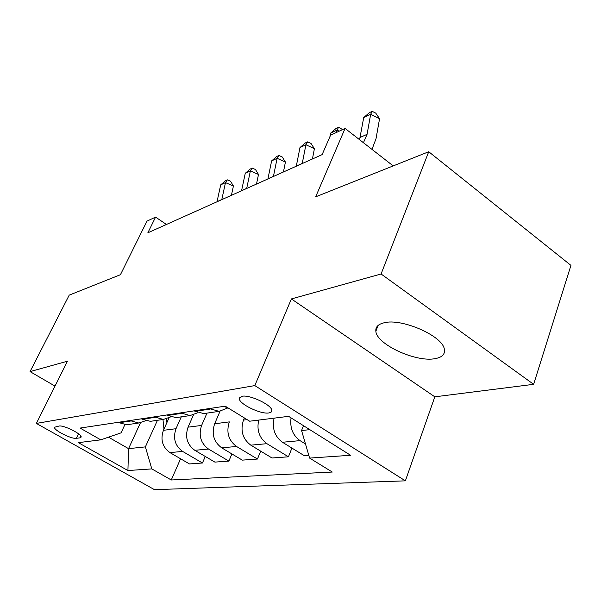 <?xml version="1.0" encoding="UTF-8"?>
<svg xmlns="http://www.w3.org/2000/svg" width="601" height="601" viewBox="0 0 601 601"><rect width="100%" height="100%" fill="white"/><g stroke="black" fill="none" stroke-linecap="round" stroke-linejoin="round"><path stroke-width="0.9" d="M384.024 322.812C378.089 324.24 375.37 327.064 375.858 331.286C376.677 344.441 416.05 362.568 435.132 358.639C442.268 357.325 445.333 354.117 444.312 349.023C442.336 335.719 401.468 317.952 384.024 322.812M242.098 396.262L239.326 398.583C238.882 403.895 260.639 414.465 268.827 412.955L271.149 412.106L271.817 410.46C272.05 405.104 249.888 394.504 242.098 396.262M533.635 384.324L570.95 265.387L428.731 151.737L381.079 273.988L291.387 298.93L254.816 385.594L405.375 480.845L434.823 396.825L533.635 384.324L381.079 273.988M254.816 385.594L36.376 423.42L154.472 489.672L405.375 480.845M36.376 423.42L67.455 361.209L30.05 371.606L55.014 386.105M30.05 371.606L69.22 295.129L120.433 274.702L146.982 221.138L155.584 217.111L147.846 232.812L322.128 154.622L330.573 135.202L345.072 128.419L315.668 196.835L428.731 151.737M76.395 438.324L79.956 437.851L81.097 437.152C82.54 434.403 63.706 424.892 59.063 426.041L54.586 427.228C53.121 429.948 71.602 439.323 76.395 438.324L78.558 433.832M108.503 437.175L128.554 448.654L145.382 446.889L151.805 468.9L171.27 479.981L332.293 472.048L309.605 458.09L301.567 430.526L309.808 429.662M151.805 468.9L127.923 470.538L78.363 442.652L100.765 439.842L121.056 432.855L124.828 424.749M309.605 458.09L350.586 455.28L288.608 416.335L249.67 421.211L225.21 406.156L80.098 428.077L100.765 439.842M393.204 165.906L345.072 128.419M166.439 224.466L155.584 217.111M140.439 422.803L128.554 448.654L127.923 470.538M157.439 420.302L145.382 446.889M169.031 417.868L163.427 430.316C160.242 439.662 162.413 447.084 169.933 452.591L189.48 463.942L202.447 463.003L205.264 456.452M181.277 416.854L176.003 428.708C172.787 438.234 174.996 445.807 182.636 451.426L202.447 463.003M193.432 414.953L188.053 427.168C184.815 436.867 187.069 444.582 194.807 450.307L214.88 462.109L228.876 461.102L231.888 453.92M206.984 413.127L201.62 425.433C198.368 435.327 200.666 443.2 208.517 449.045L228.876 461.102M220.034 411.287L214.647 423.765C211.379 433.847 213.716 441.87 221.679 447.835L242.308 460.133L257.446 459.044L260.684 451.141M244.374 417.95L243.48 420.084C240.167 430.571 242.601 438.933 250.797 445.161L272.005 457.992L288.442 456.805L291.921 448.068M303.482 425.681L301.567 430.526M117.894 422.368L126.706 424.757L128.869 424.441M171.27 479.981L180.57 458.766M308.809 455.34L304.271 455.663L282.462 442.253C274.71 436.499 271.922 428.46 274.101 418.153M129.831 420.565L138.771 423.006L145.48 420.783M141.288 418.837L150.348 421.331L152.564 421.008M154.194 416.884L163.389 419.438L170.571 416.936M166.605 415.013L175.928 417.627L178.204 417.297M214.647 423.765L229.342 421.887C226.051 432.179 228.44 440.375 236.524 446.475L257.446 459.044M180.608 412.895L190.074 415.576L197.782 412.729M194.093 410.859L203.686 413.601L206.03 413.263M258.723 420.076C256.544 430.181 259.279 438.046 266.927 443.681L288.442 456.805M209.343 408.552L219.08 411.369L227.388 408.117M224.053 406.336L229.529 408.815M291.057 417.875C289.772 427.762 292.77 435.349 300.042 440.631L305.503 444.019M291.387 298.93L434.823 396.825M217.014 201.778L220.702 184.86L225.48 182.614L227.388 179.857L230.551 181.217L233.413 186.017L231.415 195.317M221.784 199.637L225.48 182.614L233.413 186.017M220.702 184.86L225.473 180.758L227.388 179.857M163.96 429.129L162.976 419.506M168.746 418.484L168.701 418.033M166.5 418.889L166.883 422.631M241.557 190.765L245.261 173.306L250.384 170.894L252.247 168.092L255.478 169.52L258.498 174.47L256.499 184.064M246.68 188.474L250.384 170.894L258.498 174.47M245.261 173.306L250.189 169.061L252.247 168.092M267.911 178.94L271.622 160.903L277.121 158.311L278.924 155.464L282.237 156.966L285.422 162.067L283.432 171.984M273.417 176.476L277.121 158.311L285.422 162.067M271.622 160.903L276.715 156.508L278.924 155.464M296.285 166.214L299.982 147.553L305.917 144.758L307.644 141.874L311.025 143.459L314.406 148.717L312.422 158.98M302.22 163.555L305.917 144.758L314.406 148.717M299.982 147.553L305.263 143L307.644 141.874M336.575 132.393L337.003 130.132L330.588 133.152L329.904 136.743M330.588 133.152L336.064 128.426L338.633 127.209L342.57 129.591M339.174 131.176L337.003 130.132L338.633 127.209M359.571 139.71L363.718 117.563L370.667 114.288L372.192 111.328L375.738 113.101L379.562 118.713L376.031 138.688L371.989 149.386M363.447 142.722L367.068 134.331L370.667 114.288L379.562 118.713M363.718 117.563L369.405 112.642L372.192 111.328M176.003 428.708L163.427 430.316M201.62 425.433L188.053 427.168M247.094 419.618L243.48 420.084M182.636 451.426L169.933 452.591M130.612 421.023L118.667 422.819M155.005 417.364L142.084 419.303M208.517 449.045L194.807 450.307M181.442 413.398L167.424 415.501M236.524 446.475L221.679 447.835M210.207 409.078L194.942 411.369M266.927 443.681L250.797 445.161M226.089 406.697L224.924 406.869M300.042 440.631L282.462 442.253M80.804 436.078L79.956 437.851M217.036 201.658L221.814 199.517M241.587 190.645L246.703 188.346M267.941 178.82L273.447 176.348M296.316 166.086L302.25 163.419M360.104 137.456L367.068 134.331M378.089 325.457L375.858 331.286M239.949 397.133L239.326 398.583M138.771 423.006L126.706 424.757M163.389 419.438L150.348 421.331M190.074 415.576L175.928 417.627M219.08 411.369L203.686 413.601"/></g></svg>
